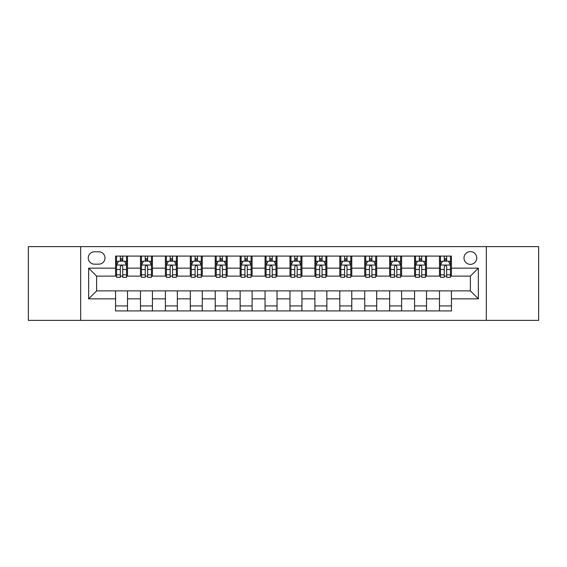 <?xml version="1.0" encoding="UTF-8"?>
<svg xmlns="http://www.w3.org/2000/svg" width="567" height="567" viewBox="0 0 567 567"><rect width="100%" height="100%" fill="white"/><g stroke="black" fill="none" stroke-linecap="round" stroke-linejoin="round"><path stroke-width="0.85" d="M470.376 251.606A6.379 6.379 0 0 0 463.997 257.985A6.379 6.379 0 0 0 470.376 264.364A6.379 6.379 0 0 0 476.755 257.985A6.379 6.379 0 0 0 470.376 251.606M486.323 320.376L538.65 320.376L538.65 246.624L486.323 246.624L486.323 320.376L80.677 320.376L80.677 246.624L28.35 246.624L28.35 320.376L80.677 320.376M94.427 264.165L98.814 264.165A6.18 6.18 0 0 0 104.994 257.985A6.18 6.18 0 0 0 98.814 251.805L94.427 251.805A6.18 6.18 0 0 0 88.254 257.985A6.18 6.18 0 0 0 94.427 264.165M486.323 246.624L80.677 246.624M115.562 298.852L88.65 298.852L88.65 268.148L115.562 268.148L115.562 276.122L96.624 276.122L96.624 290.878L115.562 290.878L115.562 310.907L451.438 310.907L451.438 290.878L470.376 290.878L470.376 276.122L451.438 276.122L451.438 268.148L478.35 268.148L478.35 298.852L451.438 298.852M451.438 268.148L451.438 256.093L115.562 256.093L115.562 268.148M439.482 256.093L439.482 276.122L440.474 276.122M444.266 276.122L446.654 276.122M450.446 276.122L451.438 276.122M439.482 276.122L425.526 276.122M414.562 256.093L414.562 276.122L415.561 276.122M419.346 276.122L421.742 276.122M414.562 276.122L400.607 276.122M389.649 256.093L389.649 276.122L390.642 276.122M394.434 276.122L396.822 276.122M389.649 276.122L375.694 276.122M364.73 256.093L364.73 276.122L365.729 276.122M369.514 276.122L371.902 276.122M364.73 276.122L350.775 276.122M339.81 256.093L339.81 276.122L340.81 276.122M344.594 276.122L346.99 276.122M339.81 276.122L325.862 276.122M314.898 256.093L314.898 276.122L315.89 276.122M319.682 276.122L322.07 276.122M314.898 276.122L300.942 276.122M289.978 256.093L289.978 276.122L290.977 276.122M294.762 276.122L297.158 276.122M289.978 276.122L276.023 276.122M265.058 256.093L265.058 276.122L266.058 276.122M269.842 276.122L272.238 276.122M265.058 276.122L251.11 276.122M240.146 256.093L240.146 276.122L241.138 276.122M244.93 276.122L247.318 276.122M240.146 276.122L226.19 276.122M215.226 256.093L215.226 276.122L216.225 276.122M220.01 276.122L222.406 276.122M215.226 276.122L201.271 276.122M190.314 256.093L190.314 276.122L191.306 276.122M195.098 276.122L197.486 276.122M190.314 276.122L176.358 276.122M165.394 256.093L165.394 276.122L166.393 276.122M170.178 276.122L172.566 276.122M165.394 276.122L151.439 276.122M140.474 256.093L140.474 276.122L141.474 276.122M145.258 276.122L147.654 276.122M140.474 276.122L126.526 276.122M115.562 276.122L116.554 276.122M120.346 276.122L122.734 276.122M115.562 290.878L127.518 290.878L127.518 310.907M451.438 290.878L127.518 290.878M127.518 256.093L127.518 276.122M115.562 261.075L116.554 261.075M120.346 261.075L122.734 261.075M126.526 261.075L127.518 261.075M115.562 305.925L127.518 305.925M140.474 290.878L140.474 310.907M152.438 256.093L152.438 276.122M140.474 261.075L141.474 261.075M145.258 261.075L147.654 261.075M151.439 261.075L152.438 261.075M152.438 290.878L152.438 310.907M140.474 305.925L152.438 305.925M165.394 290.878L165.394 310.907M177.351 290.878L177.351 310.907M165.394 305.925L177.351 305.925M177.351 256.093L177.351 276.122M165.394 261.075L166.393 261.075M170.178 261.075L172.566 261.075M176.358 261.075L177.351 261.075M190.314 290.878L190.314 310.907M202.27 290.878L202.27 310.907M190.314 305.925L202.27 305.925M202.27 256.093L202.27 276.122M190.314 261.075L191.306 261.075M195.098 261.075L197.486 261.075M201.271 261.075L202.27 261.075M215.226 290.878L215.226 310.907M227.19 290.878L227.19 310.907M215.226 305.925L227.19 305.925M227.19 256.093L227.19 276.122M215.226 261.075L216.225 261.075M220.01 261.075L222.406 261.075M226.19 261.075L227.19 261.075M240.146 290.878L240.146 310.907M252.102 290.878L252.102 310.907M240.146 305.925L252.102 305.925M252.102 256.093L252.102 276.122M240.146 261.075L241.138 261.075M244.93 261.075L247.318 261.075M251.11 261.075L252.102 261.075M265.058 290.878L265.058 310.907M277.022 290.878L277.022 310.907M265.058 305.925L277.022 305.925M277.022 256.093L277.022 276.122M265.058 261.075L266.058 261.075M269.842 261.075L272.238 261.075M276.023 261.075L277.022 261.075M289.978 290.878L289.978 310.907M301.942 290.878L301.942 310.907M289.978 305.925L301.942 305.925M301.942 256.093L301.942 276.122M289.978 261.075L290.977 261.075M294.762 261.075L297.158 261.075M300.942 261.075L301.942 261.075M314.898 290.878L314.898 310.907M326.854 290.878L326.854 310.907M314.898 305.925L326.854 305.925M326.854 256.093L326.854 276.122M314.898 261.075L315.89 261.075M319.682 261.075L322.07 261.075M325.862 261.075L326.854 261.075M339.81 290.878L339.81 310.907M351.774 290.878L351.774 310.907M339.81 305.925L351.774 305.925M351.774 256.093L351.774 276.122M339.81 261.075L340.81 261.075M344.594 261.075L346.99 261.075M350.775 261.075L351.774 261.075M364.73 290.878L364.73 310.907M376.686 290.878L376.686 310.907M364.73 305.925L376.686 305.925M376.686 256.093L376.686 276.122M364.73 261.075L365.729 261.075M369.514 261.075L371.902 261.075M375.694 261.075L376.686 261.075M389.649 290.878L389.649 310.907M401.606 290.878L401.606 310.907M389.649 305.925L401.606 305.925M401.606 256.093L401.606 276.122M389.649 261.075L390.642 261.075M394.434 261.075L396.822 261.075M400.607 261.075L401.606 261.075M414.562 290.878L414.562 310.907M426.526 290.878L426.526 310.907M414.562 305.925L426.526 305.925M426.526 256.093L426.526 276.122M414.562 261.075L415.561 261.075M419.346 261.075L421.742 261.075M425.526 261.075L426.526 261.075M439.482 290.878L439.482 310.907M439.482 305.925L451.438 305.925M439.482 261.075L440.474 261.075M444.266 261.075L446.654 261.075M450.446 261.075L451.438 261.075M96.624 276.122L88.65 268.148M96.624 290.878L88.65 298.852M478.35 268.148L470.376 276.122M478.35 298.852L470.376 290.878M122.734 258.68L120.346 258.68M126.526 274.825L122.734 274.825L122.734 277.32L126.526 277.32L126.526 265.165L124.527 261.174L118.553 261.174L116.554 265.165L116.554 277.32L120.346 277.32L120.346 274.825L116.554 274.825M116.554 265.165L116.554 256.093M126.526 265.158L126.526 256.093M120.346 261.174L120.346 256.093M122.734 256.093L122.734 261.174M122.734 274.825L122.734 266.653C121.94 265.122 121.14 265.122 120.346 266.653L120.346 274.825M147.654 258.68L145.258 258.68M151.439 274.825L147.654 274.825L147.654 277.32L151.439 277.32L151.439 265.165L149.447 261.174L143.465 261.174L141.474 265.165L141.474 277.32L145.258 277.32L145.258 274.825L141.474 274.825M141.474 265.165L141.474 256.093M151.439 265.165L151.439 256.093M145.258 261.174L145.258 256.093M147.654 256.093L147.654 261.174M147.654 274.825L147.654 266.653C146.853 265.122 146.059 265.122 145.258 266.653L145.258 274.825M172.566 258.68L170.178 258.68M176.358 274.825L172.566 274.825L172.566 277.32L176.358 277.32L176.358 265.165L174.367 261.174L168.385 261.174L166.393 265.165L166.393 277.32L170.178 277.32L170.178 274.825L166.393 274.825M166.393 265.165L166.393 256.093M176.358 265.165L176.358 256.093M170.178 261.174L170.178 256.093M172.566 256.093L172.566 261.174M172.566 274.825L172.566 266.653C171.773 265.122 170.979 265.122 170.178 266.653L170.178 274.825M197.486 258.68L195.098 258.68M201.271 274.825L197.486 274.825L197.486 277.32L201.271 277.32L201.271 265.165L199.279 261.174L193.297 261.174L191.306 265.165L191.306 277.32L195.098 277.32L195.098 274.825L191.306 274.825M191.306 265.165L191.306 256.093M201.271 265.165L201.271 256.093M195.098 261.174L195.098 256.093M197.486 256.093L197.486 261.174M197.486 274.825L197.486 266.653C196.692 265.122 195.891 265.122 195.098 266.653L195.098 274.825M222.406 258.68L220.01 258.68M226.19 274.825L222.406 274.825L222.406 277.32L226.19 277.32L226.19 265.165L224.199 261.174L218.217 261.174L216.225 265.165L216.225 277.32L220.01 277.32L220.01 274.825L216.225 274.825M216.225 265.165L216.225 256.093M226.19 265.165L226.19 256.093M220.01 261.174L220.01 256.093M222.406 256.093L222.406 261.174M222.406 274.825L222.406 266.653C221.605 265.122 220.811 265.122 220.01 266.653L220.01 274.825M247.318 258.68L244.93 258.68M251.11 274.825L247.318 274.825L247.318 277.32L251.11 277.32L251.11 265.165L249.111 261.174L243.137 261.174L241.138 265.165L241.138 277.32L244.93 277.32L244.93 274.825L241.138 274.825M241.138 265.165L241.138 256.093M251.11 265.165L251.11 256.093M244.93 261.174L244.93 256.093M247.318 256.093L247.318 261.174M247.318 274.825L247.318 266.653C246.525 265.122 245.724 265.122 244.93 266.653L244.93 274.825M272.238 258.68L269.842 258.68M276.023 274.825L272.238 274.825L272.238 277.32L276.023 277.32L276.023 265.165L274.031 261.174L268.049 261.174L266.058 265.165L266.058 277.32L269.842 277.32L269.842 274.825L266.058 274.825M266.058 265.165L266.058 256.093M276.023 265.165L276.023 256.093M269.842 261.174L269.842 256.093M272.238 256.093L272.238 261.174M272.238 274.825L272.238 266.653C271.444 265.122 270.643 265.122 269.842 266.653L269.842 274.825M297.158 258.68L294.762 258.68M300.942 274.825L297.158 274.825L297.158 277.32L300.942 277.32L300.942 265.165L298.951 261.174L292.969 261.174L290.977 265.165L290.977 277.32L294.762 277.32L294.762 274.825L290.977 274.825M290.977 265.165L290.977 256.093M300.942 265.165L300.942 256.093M294.762 261.174L294.762 256.093M297.158 256.093L297.158 261.174M297.158 274.825L297.158 266.653C296.357 265.122 295.563 265.122 294.762 266.653L294.762 274.825M322.07 258.68L319.682 258.68M325.862 274.825L322.07 274.825L322.07 277.32L325.862 277.32L325.862 265.165L323.863 261.174L317.889 261.174L315.89 265.165L315.89 277.32L319.682 277.32L319.682 274.825L315.89 274.825M315.89 265.165L315.89 256.093M325.862 265.165L325.862 256.093M319.682 261.174L319.682 256.093M322.07 256.093L322.07 261.174M322.07 274.825L322.07 266.653C321.276 265.122 320.475 265.122 319.682 266.653L319.682 274.825M346.99 258.68L344.594 258.68M350.775 274.825L346.99 274.825L346.99 277.32L350.775 277.32L350.775 265.165L348.783 261.174L342.801 261.174L340.81 265.165L340.81 277.32L344.594 277.32L344.594 274.825L340.81 274.825M340.81 265.165L340.81 256.093M350.775 265.165L350.775 256.093M344.594 261.174L344.594 256.093M346.99 256.093L346.99 261.174M346.99 274.825L346.99 266.653C346.189 265.122 345.395 265.122 344.594 266.653L344.594 274.825M371.902 258.68L369.514 258.68M375.694 274.825L371.902 274.825L371.902 277.32L375.694 277.32L375.694 265.165L373.703 261.174L367.721 261.174L365.729 265.165L365.729 277.32L369.514 277.32L369.514 274.825L365.729 274.825M365.729 265.165L365.729 256.093M375.694 265.165L375.694 256.093M369.514 261.174L369.514 256.093M371.902 256.093L371.902 261.174M371.902 274.825L371.902 266.653C371.109 265.122 370.315 265.122 369.514 266.653L369.514 274.825M396.822 258.68L394.434 258.68M400.607 274.825L396.822 274.825L396.822 277.32L400.607 277.32L400.607 265.165L398.615 261.174L392.633 261.174L390.642 265.165L390.642 277.32L394.434 277.32L394.434 274.825L390.642 274.825M390.642 265.165L390.642 256.093M400.607 265.165L400.607 256.093M394.434 261.174L394.434 256.093M396.822 256.093L396.822 261.174M396.822 274.825L396.822 266.653C396.028 265.122 395.227 265.122 394.434 266.653L394.434 274.825M421.742 258.68L419.346 258.68M425.526 274.825L421.742 274.825L421.742 277.32L425.526 277.32L425.526 265.165L423.535 261.174L417.553 261.174L415.561 265.165L415.561 277.32L419.346 277.32L419.346 274.825L415.561 274.825M415.561 265.165L415.561 256.093M425.526 265.165L425.526 256.093M419.346 261.174L419.346 256.093M421.742 256.093L421.742 261.174M421.742 274.825L421.742 266.653C420.941 265.122 420.147 265.122 419.346 266.653L419.346 274.825M446.654 258.68L444.266 258.68M450.446 274.825L446.654 274.825L446.654 277.32L450.446 277.32L450.446 265.165L448.447 261.174L442.473 261.174L440.474 265.165L440.474 277.32L444.266 277.32L444.266 274.825L440.474 274.825M440.474 265.165L440.474 256.093M450.446 265.165L450.446 256.093M444.266 261.174L444.266 256.093M446.654 256.093L446.654 261.174M446.654 274.825L446.654 266.653C445.86 265.122 445.06 265.122 444.266 266.653L444.266 274.825M140.474 298.852L127.518 298.852M140.474 268.148L127.518 268.148M165.394 268.148L152.438 268.148M165.394 298.852L152.438 298.852M190.314 268.148L177.351 268.148M190.314 298.852L177.351 298.852M215.226 268.148L202.27 268.148M215.226 298.852L202.27 298.852M240.146 268.148L227.19 268.148M240.146 298.852L227.19 298.852M265.058 268.148L252.102 268.148M265.058 298.852L252.102 298.852M289.978 268.148L277.022 268.148M289.978 298.852L277.022 298.852M314.898 268.148L301.942 268.148M314.898 298.852L301.942 298.852M339.81 268.148L326.854 268.148M339.81 298.852L326.854 298.852M364.73 268.148L351.774 268.148M364.73 298.852L351.774 298.852M389.649 268.148L376.686 268.148M389.649 298.852L376.686 298.852M414.562 268.148L401.606 268.148M414.562 298.852L401.606 298.852M439.482 268.148L426.526 268.148M439.482 298.852L426.526 298.852M126.476 265.058L116.604 265.058M116.554 261.415L118.432 261.415M124.648 261.415L126.526 261.415M120.346 269.481L116.554 269.481M126.526 269.481L122.734 269.481M122.734 259.948L120.346 259.948M151.389 265.058L141.523 265.058M141.474 261.415L143.345 261.415M149.568 261.415L151.439 261.415M145.258 269.481L141.474 269.481M151.439 269.481L147.654 269.481M147.654 259.948L145.258 259.948M176.309 265.058L166.443 265.058M166.393 261.415L168.264 261.415M174.48 261.415L176.358 261.415M170.178 269.481L166.393 269.481M176.358 269.481L172.566 269.481M172.566 259.948L170.178 259.948M201.221 265.058L191.355 265.058M191.306 261.415L193.184 261.415M199.4 261.415L201.271 261.415M195.098 269.481L191.306 269.481M201.271 269.481L197.486 269.481M197.486 259.948L195.098 259.948M226.141 265.058L216.275 265.058M216.225 261.415L218.097 261.415M224.319 261.415L226.19 261.415M220.01 269.481L216.225 269.481M226.19 269.481L222.406 269.481M222.406 259.948L220.01 259.948M251.061 265.058L241.188 265.058M241.138 261.415L243.016 261.415M249.232 261.415L251.11 261.415M244.93 269.481L241.138 269.481M251.11 269.481L247.318 269.481M247.318 259.948L244.93 259.948M275.973 265.058L266.107 265.058M266.058 261.415L267.929 261.415M274.152 261.415L276.023 261.415M269.842 269.481L266.058 269.481M276.023 269.481L272.238 269.481M272.238 259.948L269.842 259.948M300.893 265.058L291.027 265.058M290.977 261.415L292.848 261.415M299.071 261.415L300.942 261.415M294.762 269.481L290.977 269.481M300.942 269.481L297.158 269.481M297.158 259.948L294.762 259.948M325.812 265.058L315.939 265.058M315.89 261.415L317.768 261.415M323.984 261.415L325.862 261.415M319.682 269.481L315.89 269.481M325.862 269.481L322.07 269.481M322.07 259.948L319.682 259.948M350.725 265.058L340.859 265.058M340.81 261.415L342.681 261.415M348.903 261.415L350.775 261.415M344.594 269.481L340.81 269.481M350.775 269.481L346.99 269.481M346.99 259.948L344.594 259.948M375.645 265.058L365.779 265.058M365.729 261.415L367.6 261.415M373.816 261.415L375.694 261.415M369.514 269.481L365.729 269.481M375.694 269.481L371.902 269.481M371.902 259.948L369.514 259.948M400.557 265.058L390.691 265.058M390.642 261.415L392.52 261.415M398.736 261.415L400.607 261.415M394.434 269.481L390.642 269.481M400.607 269.481L396.822 269.481M396.822 259.948L394.434 259.948M425.477 265.058L415.611 265.058M415.561 261.415L417.432 261.415M423.655 261.415L425.526 261.415M419.346 269.481L415.561 269.481M425.526 269.481L421.742 269.481M421.742 259.948L419.346 259.948M450.396 265.058L440.524 265.058M440.474 261.415L442.352 261.415M448.568 261.415L450.446 261.415M444.266 269.481L440.474 269.481M450.446 269.481L446.654 269.481M446.654 259.948L444.266 259.948"/></g></svg>
